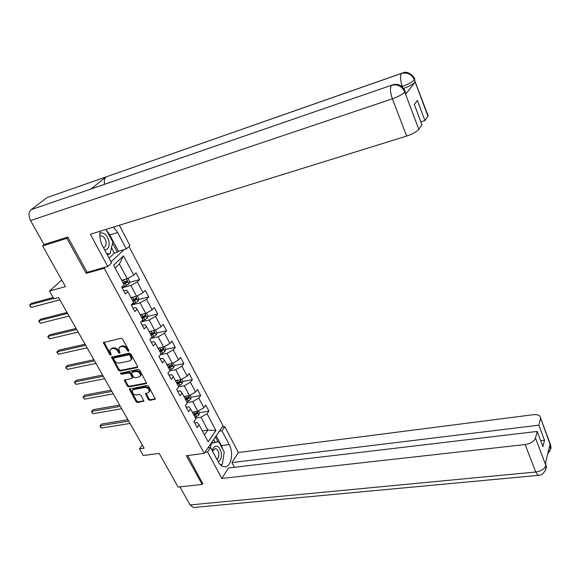 <?xml version="1.0" encoding="UTF-8"?>
<svg xmlns="http://www.w3.org/2000/svg" width="580" height="580" viewBox="0 0 580 580"><rect width="100%" height="100%" fill="white"/><g stroke="black" fill="none" stroke-linecap="round" stroke-linejoin="round"><path stroke-width="0.87" d="M128.586 351.328L128.862 350.443L122.641 339.119L121.082 338.27L103.378 342.584L109.736 354.547L110.809 355.134L111.157 354.822L109.823 350.248L111.418 348.812L112.839 348.5C114.804 348.305 116.442 349.204 117.762 351.204L118.559 352.654L119.639 353.242L119.995 352.923L118.668 348.355L120.299 346.869L121.742 346.557C123.728 346.347 125.381 347.26 126.701 349.276L127.506 350.733L128.586 351.328M148.393 399.548L149.908 400.388L155.309 399.054L148.574 386.324L147.037 385.483L129.354 389.137L136.104 401.708L137.605 402.542L143.898 401.063L140.947 395.277L139.432 394.443L136.568 394.958C133.777 394.741 132.312 393.349 132.182 390.782L133.552 389.557L144.862 387.462C147.661 387.658 149.14 389.042 149.299 391.623L147.871 392.914L145.442 393.733L148.393 399.548L148.98 398.822L150.495 399.663L155.324 398.815M68.005 237.438L66.917 238.351L42.623 245.949L65.489 286.636L49.481 291.051L53.897 298.787L58.558 297.533L144.094 448.18L139.446 448.833L143.26 455.517L159.174 453.372L178.111 487.055L202.137 484.438L202.906 483.271M66.917 238.351L86.159 273.368L104.233 268.286L204.225 453.364L186.347 455.706L202.137 484.438M137.206 367.589L137.598 366.357L130.79 353.959L129.238 353.111L111.541 357.215L118.494 370.207L120.009 371.048L137.206 367.589L137.757 366.951M139.751 370.265L146.588 383.199L146.051 383.685L128.876 386.911L127.368 386.077L124.366 380.197L131.791 378.407L132.175 377.196L130.261 373.752L128.738 372.911L121.532 374.332L120.379 373.215L138.207 369.416L139.751 370.265M42.623 245.949L44.529 244.383M128.992 246.471L223.003 425.807L204.225 453.364M104.233 268.286L105.459 267.133M111.084 261.848L124.084 249.632M195.148 417.484L198.889 415.055L199.404 412.634L208.916 411.104L205.769 405.137L203.877 407.747L198.78 398.105L200.694 395.524L197.505 389.463L195.569 392.036L190.392 382.249L192.357 379.704L189.116 373.556L187.137 376.087L181.881 366.154L183.889 363.645L180.605 357.411L178.575 359.897L173.246 349.82L175.298 347.355L171.963 341.018L169.889 343.469L164.474 333.232L166.576 330.81L163.183 324.38L161.066 326.786L155.571 316.39L157.724 314.012L154.28 307.487L152.105 309.851L146.53 299.294L148.726 296.96L145.232 290.326L143.013 292.646L137.344 281.931L139.599 279.64L136.046 272.904L133.777 275.174L123.54 255.823L113.636 265.227L124.12 284.809L121.749 287.165L125.432 294.017L127.774 291.638L126.302 290.101L123.692 290.783M208.916 411.104L207.038 413.728L215.905 430.498L208.155 441.786L199.092 424.857L197.149 427.576L193.894 421.522L195.859 418.811L190.646 409.074L188.652 411.764L185.353 405.616L187.362 402.948L182.069 393.059L180.032 395.705L176.682 389.463L178.734 386.831L173.362 376.797L171.281 379.407L167.881 373.071L169.983 370.482L164.524 360.289L162.393 362.855L158.934 356.417L161.088 353.873L155.549 343.527L153.367 346.043L149.857 339.51L152.061 337.009L146.435 326.496L144.202 328.976L140.635 322.335L142.89 319.877L137.177 309.205L134.886 311.634L131.268 304.892L133.581 302.485L127.774 291.638M187.159 402.563L192.69 401.628L197.823 411.271L192.299 412.155M186.231 407.247L188.819 406.819L190.646 409.074M197.823 411.271L203.877 407.747M192.69 401.628L198.78 398.105M178.713 386.787L184.251 385.78L189.457 395.56L183.925 396.524M177.697 391.355L180.293 390.891L182.069 393.059M189.457 395.56L195.569 392.036M184.251 385.78L190.392 382.249M169.672 370.859L175.682 369.699L180.975 379.625L175.428 380.654M169.034 375.224L171.637 374.731L173.362 376.797M180.975 379.625L187.137 376.087M175.682 369.699L181.881 366.154M160.356 354.735L166.989 353.365L172.354 363.442L166.808 364.544M160.239 358.846L162.842 358.317L164.524 360.289M172.354 363.442L178.575 359.897M166.989 353.365L173.246 349.82M150.829 338.401L158.159 336.791L163.611 347.021L158.05 348.196M151.315 342.222L153.917 341.656L155.549 343.527M163.611 347.021L169.889 343.469M158.159 336.791L164.474 333.232M141.071 321.856L149.198 319.957L154.729 330.346L149.169 331.601M142.245 325.337L144.855 324.735L146.435 326.496M154.729 330.346L161.066 326.786M149.198 319.957L155.571 316.39M131.348 305.036L140.099 302.861L145.71 313.418L140.143 314.744M133.045 308.197L135.647 307.552L137.177 309.205M145.71 313.418L152.105 309.851M140.099 302.861L146.53 299.294M122.097 287.81L130.848 285.505L136.554 296.22L130.986 297.634M136.554 296.22L143.013 292.646M130.848 285.505L137.344 281.931M123.54 255.823L119.393 263.994L127.259 278.755L121.677 280.256M127.259 278.755L133.777 275.174M142.332 445.077L139.446 448.833M61.77 280.017L49.481 291.051M119.393 263.994L115.144 268.054M202.326 430.897L207.843 430.084L201.006 417.245L195.482 418.115M204.479 434.913L207.843 430.084L215.905 430.498M194.641 422.9L197.222 422.508L199.092 424.857M201.006 417.245L207.038 413.728M129.427 282.344L139.599 279.64M132.769 300.969L133.415 300.802M138.656 299.49L148.726 296.96M141.774 317.789L143.405 317.405M147.74 316.375L157.724 314.012M150.648 334.363L153.04 333.833M156.68 333.014L166.576 330.81M159.391 350.69L162.161 350.11M165.488 349.414L175.298 347.355M168.664 366.647L170.955 366.197M174.159 365.567L183.889 363.645M178.046 382.336L179.561 382.06M182.7 381.48L192.357 379.704M187.13 397.851L188 397.706M191.117 397.17L200.694 395.524M195.902 413.192L196.286 413.127M86.159 273.368L87.406 272.223M128.941 350.639L127.325 348.58C126.005 346.564 124.359 345.658 122.373 345.861L121.742 346.557M119.487 347.21L122.373 345.861M110.642 349.138L113.477 347.819C115.434 347.616 117.073 348.515 118.392 350.516L119.98 352.553M103.987 342.12L110.374 353.858L111.135 354.445M112.143 356.751L119.118 369.511L120.633 370.344L137.757 366.901M130.072 355.41L128.992 354.815L113.89 358.005L113.636 358.875L114.478 360.383C115.782 362.355 117.406 363.254 119.357 363.073L129.674 360.934L131.341 359.411L130.072 355.41L130.696 354.706L129.608 354.112L128.992 354.815M113.803 358.034L114.521 357.316L129.608 354.112M131.167 359.868L131.957 358.715L131.529 356.236L130.913 356.932M130.696 354.706L131.529 356.236M146.609 382.974L129.478 386.2L128.876 386.911M124.954 379.733L127.97 385.366L129.478 386.2M132.559 377.652L132.784 376.485L130.87 373.041L129.347 372.2L122.148 373.629L121.532 374.332M121.01 372.846L122.148 373.629M139.041 377L140.454 375.717C140.316 373.071 138.83 371.657 135.995 371.468L131.986 372.266L131.595 373.484L133.509 376.935L135.038 377.776L139.041 377M140.353 376.014L141.056 375.006C140.925 372.36 139.439 370.946 136.597 370.765L135.995 371.468M131.827 372.309L132.595 371.555L136.597 370.765M146.015 393.254L148.98 398.822M149.212 391.899L149.887 390.905C149.727 388.325 148.255 386.94 145.457 386.744L144.862 387.462M132.863 389.825L134.154 388.839L145.457 386.744M129.934 388.665L136.699 400.99L138.2 401.817L143.912 400.816M124.294 279.553L121.93 280.727M122.126 280.133L121.72 280.329M127.962 278.371L129.652 281.546L128.992 283.917L122.039 287.709M53.157 297.504L31.385 303.369L29.703 304.87L31.197 307.429L59.842 299.802M123.794 284.2L127.266 282.293L126.853 280.836L123.069 282.859M125.962 281.365L125.846 282.677L123.576 283.801M53.686 298.424L29.703 304.87L30.145 306.508L31.197 307.429M104.661 249.864C108.069 249.538 109.54 246.826 109.069 241.73C107.278 235.016 104.219 232.167 99.905 233.189M103.407 247.515C105.509 247.065 106.401 245.21 106.075 241.954C105.212 238.206 103.487 236.161 100.906 235.821L99.832 236.096M105.915 229.426L112.832 242.005L110.011 253.888L106.72 253.706M107.249 254.692L110.011 253.888M218.138 461.687C220.748 460.498 221.799 457.511 221.292 452.733C219.044 445.549 216.246 444.178 212.896 448.623L212.294 450.783M216.833 459.259C218.442 458.28 219.073 456.272 218.732 453.226C218.16 450.442 217.029 448.884 215.354 448.55L212.976 450.421L212.65 451.45M211.287 443.011L218.718 441.677L224.206 452.023L222.372 464.181L220.356 464.711M219.349 431.172L221.959 430.795L229.187 444.548C234.066 453.125 230.985 467.763 224.344 466.769C221.937 466.494 219.835 464.739 218.044 461.513L210.569 447.572L211.25 443.366L218.718 441.677M106.879 230.775L109.765 234.929L117.66 232.515L113.506 227.07M100.238 231.188C99.26 236.031 100.057 240.99 102.631 246.072L111.614 262.841L107.742 266.488L90.386 234.248L406.674 136.053L392.377 98.832L30.552 220.56L44.008 244.542L67.809 237.075L87.138 272.303L107.742 266.488M117.66 232.515L126.324 248.98L129.971 245.543L119.35 225.257M109.069 258.093L114.427 253.105L117.406 252.242L118.436 251.278L126.324 248.98M427.779 114.789L428.163 115.826L424.908 120.575L420.841 121.858M30.552 220.56C28.34 215.89 28.522 212.265 31.081 209.685L90.835 189.065L106.111 176.893L47.031 197.591L31.081 209.685M47.031 197.591L401.49 73.37M424.908 120.575L417.39 100.471L414.337 104.559L421.957 124.823L418.796 129.369C416.643 131.798 412.605 134.031 406.674 136.053M405.536 92.793L405.659 94.17L415.113 82.135C413.105 84.216 409.277 86.326 403.629 88.45M104.574 184.28C103.958 180.88 104.472 178.422 106.111 176.893L401.411 73.457C407.262 72.079 411.553 74.153 414.294 79.67L415.113 82.135M109.765 234.929L118.436 251.278M117.406 252.242L112.563 243.121M114.427 253.105L111.505 247.609M402.643 87.218L402.361 86.478C408.008 84.419 411.996 82.258 414.323 80.004M404.717 92.126C402.469 94.424 398.351 96.657 392.377 98.832C390.231 92.553 389.927 88.058 391.464 85.332C397.438 83.948 401.853 86.101 404.695 91.799L418.796 129.369M204.929 452.327L207.582 451.979L210.569 447.572L207.93 447.927M207.582 451.979L221.821 478.427L228.491 467.98L537.225 431.426L535.492 438.103L545.968 465.653L545.345 463.783L549.963 444.439L550.594 445.759L540.625 418.144C540.4 415.468 537.95 414.323 533.266 414.707L238.351 452.53L231.942 462.572L234.429 467.277M221.959 430.795L224.786 426.619L238.351 452.53M222.191 427.003L224.786 426.619M221.821 478.427L525.168 444.555C530.649 443.62 534.093 441.467 535.492 438.103M194.286 507.435L193.336 507.522L190.081 504.941L179.938 486.859M537.225 431.426L542.938 446.614L544.504 440.278L538.856 425.176L540.531 418.724M538.856 425.176L231.942 462.572M202.695 483.597L187.688 455.525M544.504 440.278L540.72 440.706M221.139 465.399L221.879 464.312M222.561 462.927L223.807 454.655M223.061 449.87L221.415 445.592L229.187 444.548M216.217 435.776L221.415 445.592M217.986 441.779L215.419 436.943M220.552 464.892L221.596 464.384M215.049 442.177L213.643 439.546M220.422 464.768L221.56 464.631M545.555 462.905L545.932 465.349M545.106 470.967L546.244 466.53L545.976 465.667M549.717 451.392L550.884 446.934L550.623 446.063M133.415 297.018L131.225 298.091M137.257 295.836L138.838 298.809L138.2 301.187L131.312 304.978M67.033 312.468L40.593 319.21L38.947 320.733L40.412 323.256L69.071 316.042M133.059 301.513L136.503 299.613L136.112 298.163L132.349 300.186M135.227 298.693L135.082 299.969L132.827 301.085M67.599 313.454L38.947 320.733L38.78 321.313L40.412 323.256M142.404 314.208L140.382 315.194M146.406 313.026L147.885 315.817L147.269 318.202L141.368 321.537M76.111 328.454L49.67 334.82L48.053 336.371L49.503 338.858L78.155 332.05M142.187 318.558L145.602 316.658L145.218 315.23L141.491 317.26M144.347 315.767L144.181 316.999L141.94 318.108M76.712 329.505L48.053 336.371L47.872 336.915L49.503 338.858M151.264 331.129L149.401 332.028M155.411 329.962L156.796 332.565L156.201 334.957L151.358 337.806M85.064 344.215L58.623 350.211L57.036 351.792L58.464 354.242L87.116 347.833M151.17 335.349L154.555 333.457L154.193 332.043L150.488 334.065M153.33 332.579L153.135 333.768L150.916 334.87M85.688 345.317L57.036 351.792L56.84 352.299L58.464 354.242M160.007 347.782L158.275 348.616M164.285 346.637L165.576 349.058L164.995 351.458L161.081 353.887M93.88 359.745L67.447 365.393L65.895 366.995L67.302 369.409L95.947 363.385M160.022 351.879L163.379 349.994L163.031 348.594L159.348 350.617M163.379 349.994L159.761 351.386M94.54 360.905L65.895 366.995L65.678 367.474L67.302 369.409M168.628 364.189L167.025 364.95M173.028 363.065L174.225 365.306L173.659 367.713L169.795 370.134M102.58 375.064L76.154 380.357L74.632 381.988L76.023 384.373L104.654 378.718M168.744 368.169L172.064 366.285L171.738 364.9L168.077 366.923M172.064 366.285L168.468 367.647M103.269 376.275L74.632 381.988L74.4 382.438L76.023 384.373M177.335 384.214L180.626 382.336L180.315 380.966L178.14 382.292L177.103 380.349L175.638 381.046M181.634 379.24L182.743 381.314L182.192 383.728L178.372 386.157M111.15 390.166L84.738 395.125L83.244 396.771L84.615 399.127L113.238 393.842M178.14 382.292L176.682 382.988M180.626 382.336L177.045 383.67M111.868 391.427L83.244 396.771L82.998 397.191L84.615 399.127M185.506 396.249L184.128 396.901M190.117 395.183L191.132 397.09L190.602 399.511L186.825 401.933M119.61 405.058L93.206 409.683L91.742 411.358L93.097 413.678L121.706 408.748M185.803 400.026L189.065 398.148L188.761 396.792L185.15 398.815M189.065 398.148L185.499 399.461M120.357 406.37L91.742 411.358L91.481 411.742L93.097 413.678M193.771 411.923L192.495 412.525M199.404 412.634L198.476 410.887M127.948 419.739L101.558 424.052L100.122 425.742L101.456 428.033L130.05 423.451M194.14 415.606L197.374 413.736L197.084 412.387L193.502 414.41M197.374 413.736L193.829 415.019M128.724 421.109L100.122 425.742L100.383 427.01L101.456 428.033M127.325 348.58L126.701 349.276M120.93 346.18L120.299 346.869M119.19 351.958L118.559 352.654M118.392 350.516L117.762 351.204M113.477 347.819L112.839 348.5M112.049 348.13L111.418 348.812M110.374 353.858L109.736 354.547M104.153 342.729L103.508 343.411M128.129 350.037L127.506 350.733M120.633 370.344L120.009 371.048M119.118 369.511L118.494 370.207M112.302 357.316L111.672 358.012M114.521 357.316L113.89 358.005M146.609 383.017L146.051 383.685M127.97 385.366L127.368 386.077M125.113 380.241L124.497 380.944M132.784 376.485L132.175 377.196M130.87 373.041L130.261 373.752M129.347 372.2L128.738 372.911M132.595 371.555L131.986 372.266M146.167 393.726L145.573 394.443M134.154 388.839L133.552 389.557M143.92 400.867L143.376 401.534M138.2 401.817L137.605 402.542M136.699 400.99L136.104 401.708M130.087 389.151L129.485 389.861M155.331 398.844L154.773 399.54M150.495 399.663L149.908 400.388M129.014 283.852L126.418 278.98M124.599 282.126L123.46 279.995M126.447 285.592L125.316 283.468M125.846 282.677L127.266 282.293M405.659 94.17L404.695 91.814M427.953 116.203L414.294 79.699M414.366 78.641L414.657 79.518C415.519 78.344 408.697 69.847 402.709 72.942L401.411 73.457C399.99 76.067 400.309 80.403 402.361 86.478L401.998 86.601M404.76 90.632L405.087 91.597C405.34 90.886 404.166 89.103 401.57 86.253C398.967 84.361 396.067 83.882 392.863 84.803L90.835 189.065M428.163 115.826L414.424 79.866M405.913 93.779L405.087 91.597L404.833 91.988M190.081 504.941L535.717 472.011L525.168 444.555M538.769 475.303L538.131 475.375L535.717 472.011C541.147 471.156 544.54 469.01 545.882 465.58M549.898 443.069L550.594 445.759M548.992 448.521L550.543 445.984M138.221 301.129L135.713 296.431M133.864 299.461L132.748 297.366M135.691 302.876L134.575 300.788M135.082 299.969L136.503 299.613M147.284 318.144L144.869 313.613M142.992 316.535L141.89 314.469M144.79 319.899L143.688 317.84M144.181 316.999L145.602 316.658M156.216 334.892L153.888 330.535M151.982 333.348L150.894 331.318M153.751 336.661L152.663 334.631M153.135 333.768L154.555 333.457M165.01 351.4L162.77 347.195M160.834 349.914L159.761 347.906M162.574 353.169L161.508 351.175M173.674 367.655L171.52 363.609M169.549 366.226L168.497 364.247M171.267 369.438L170.215 367.466M182.207 383.67L180.133 379.777M179.829 385.461L178.792 383.518M190.617 399.446L188.623 395.705M186.6 398.126L185.593 396.234M188.268 401.244L187.253 399.337M198.904 414.997L196.99 411.401M194.945 413.728L193.959 411.887M196.584 416.802L195.576 414.925M103.762 342.178L103.378 342.584M111.911 356.809L111.541 357.215M131.957 358.715L131.341 359.411M124.715 379.791L124.366 380.197M132.914 377.232L132.305 377.942M141.056 375.006L140.454 375.717M145.783 393.32L145.442 393.733M149.887 390.905L149.299 391.623M129.695 388.73L129.354 389.137M99.84 236.147L100.906 235.821M212.976 450.421L212.896 448.623M391.529 85.267L92.843 188.333M546.244 466.53C547.136 466.588 544.149 475.854 538.131 475.375L193.336 507.522M546.229 466.487L545.476 463.232M550.877 446.883L550.681 445.164L540.625 418.144M550.891 446.934C551.508 447.731 550.463 449.978 547.759 453.676"/></g></svg>
